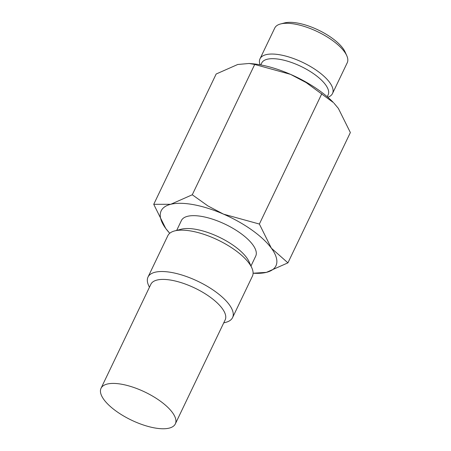 <?xml version="1.0" encoding="UTF-8"?>
<svg xmlns="http://www.w3.org/2000/svg" width="451" height="451" viewBox="0 0 451 451"><rect width="100%" height="100%" fill="white"/><g stroke="black" fill="none" stroke-linecap="round" stroke-linejoin="round"><path stroke-width="0.68" d="M175.332 423.895L225.167 319.877A41.193 15.576 -154.4 0 0 209.619 296.73A41.193 15.576 -154.4 0 0 150.865 284.282L101.03 388.294A41.193 15.576 -154.4 0 0 116.578 411.442A41.193 15.576 -154.4 0 0 175.332 423.895A41.193 15.576 -154.4 0 0 159.784 400.742A41.193 15.576 -154.4 0 0 101.03 388.294M223.73 322.882L225.759 322.352A46.887 17.73 -154.4 0 0 232.575 317.589A46.887 17.73 -154.4 0 0 214.885 291.239A46.887 17.73 -154.4 0 0 148.007 277.066A46.887 17.73 -154.4 0 0 148.565 285.37L149.428 287.281M232.575 317.589L252.402 276.204A46.887 17.73 -154.4 0 0 251.844 267.905A46.887 17.73 -154.4 0 0 234.712 249.854A46.887 17.73 -154.4 0 0 174.655 230.923A46.887 17.73 -154.4 0 0 167.834 235.687L148.007 277.066M251.844 267.905L249.053 261.698A41.193 15.576 -154.4 0 0 234.001 245.84A41.193 15.576 -154.4 0 0 181.234 229.209L174.655 230.923M250.981 265.994L255.711 256.129A41.193 15.576 -154.4 0 0 240.163 232.981A41.193 15.576 -154.4 0 0 181.409 220.533L176.685 230.393M327.24 96.751L328.142 94.873A36.841 13.93 -154.4 0 0 314.24 74.173A36.841 13.93 -154.4 0 0 261.693 63.039L260.796 64.916M327.826 97.258A40.19 15.199 -154.4 0 0 332.5 93.526A40.19 15.199 -154.4 0 0 317.335 70.942A40.19 15.199 -154.4 0 0 260.013 58.793A40.19 15.199 -154.4 0 0 260.035 64.781M332.5 93.526L347.236 62.768A40.19 15.199 -154.4 0 0 346.757 55.653A40.19 15.199 -154.4 0 0 332.071 40.184A40.19 15.199 -154.4 0 0 280.595 23.954A40.19 15.199 -154.4 0 0 274.749 28.041L260.013 58.793M346.757 55.653L345.116 52.006A36.841 13.93 -154.4 0 0 331.654 37.822A36.841 13.93 -154.4 0 0 284.468 22.945L280.595 23.954M249.138 63.467L254.708 64.465L290.529 74.353L306.133 82.567L333.452 102.602A63.63 24.066 -154.4 0 0 318.913 90.262A63.63 24.066 -154.4 0 0 290.529 74.353A63.63 24.066 -154.4 0 0 252.346 63.743L249.138 63.467L237.711 64.493L216.17 74.009L153.735 204.32L170.732 204.292A63.63 24.066 -154.4 0 1 223.549 214.152A63.63 24.066 -154.4 0 1 251.934 230.066A63.63 24.066 -154.4 0 1 271.372 248.191A63.63 24.066 -154.4 0 1 266.389 272.37A63.63 24.066 -154.4 0 1 253.09 273.216L266.389 272.37L287.93 262.854L271.372 248.191L259.37 224.046L223.549 214.152L207.945 205.944L192.273 194.776L170.732 204.292A63.63 24.066 -154.4 0 0 165.742 228.471A63.63 24.066 -154.4 0 0 169.734 233.28M153.735 204.32L165.742 228.471L169.728 233.285M333.926 103.104L338.357 108.392L350.365 132.543L287.93 262.854M321.805 93.729L259.37 224.046M254.708 64.465L192.273 194.776"/></g></svg>

